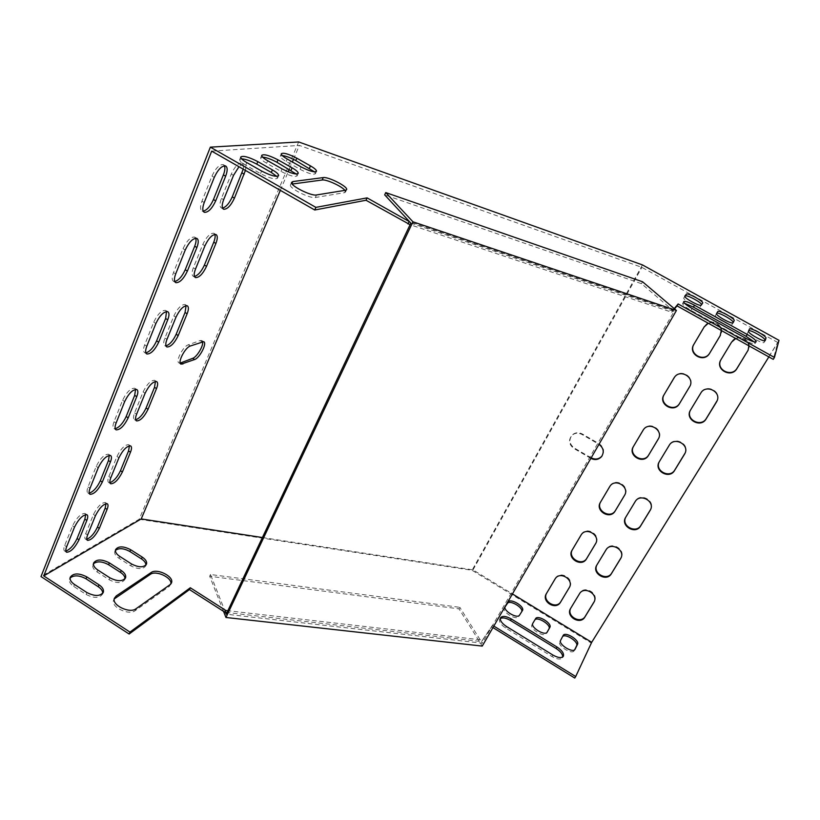<?xml version="1.0" encoding="UTF-8"?>
<svg xmlns="http://www.w3.org/2000/svg" width="820" height="820" viewBox="0 0 820 820"><rect width="100%" height="100%" fill="white"/><g stroke="black" fill="none" stroke-linecap="round" stroke-linejoin="round"><path stroke-width="0.61" stroke-dasharray="4.1 3.07" d="M532.785 623.384L531.944 624.778C529.3 628.807 544.357 637.95 546.356 633.511L546.991 632.384M500.282 618.557L499.646 619.295C498.888 621.878 500.876 624.778 505.622 627.987L551.952 656.512C557.149 659.393 560.654 659.813 562.469 657.742L562.715 656.974M298.675 141.952L139.185 519.265L41 576.562M139.185 519.265L472.064 570.289L591.169 642.982L574.758 678.048M492.953 627.587L491.6 626.757L481.606 641.568L227.007 612.519M102.705 593.342L102.551 594.059C99.538 598.313 94.054 598.457 86.11 594.469L73.708 586.402C70.315 584.055 68.89 581.667 69.433 579.238L70.079 578.028M170.867 583.912L169.227 586.484L135.187 610.644C128.904 615.83 110.649 607.005 113.57 600.178L114.216 598.948M124.958 578.807L124.804 579.535C121.944 583.481 116.717 583.543 109.111 579.699L97.047 571.909C93.675 569.603 92.26 567.276 92.803 564.939L93.439 563.791M145.909 565.124L145.755 565.851C143.049 569.521 138.047 569.5 130.759 565.8L119.002 558.266C115.671 555.991 114.267 553.736 114.79 551.491L115.415 550.394M562.622 636.515L559.752 641.722C557.108 645.77 572.186 655.139 574.195 650.691L574.676 649.727M505.038 606.933L504.341 607.999C501.789 611.976 516.528 620.791 518.701 616.558L521.745 611.659M262.41 537.53L473.007 569.88L512.428 593.926M493.824 626.07L492.482 625.24L482.498 640.02L227.857 610.726M674.235 308.627L672.882 310.247L409.6 221.779M716.516 313.681L715.44 315.444C714.117 317.176 731.43 326.729 731.993 324.566L732.824 322.916M684.7 303.369L682.599 303.513C682.64 304.876 685.438 307.162 690.993 310.38L744.498 340.074C750.413 343.221 753.918 344.4 755.015 343.611L754.021 341.827M211.683 151.136L299.361 145.417L641.896 267.361L777.79 342.504L773.25 359.344M674.532 308.884L671.744 312.225L410.082 224.69M276.709 176.372L277.56 178.124C275.417 179.816 269.749 178.319 260.545 173.625L245.744 165.189C241.664 162.79 239.635 160.946 239.645 159.654L241.603 158.824M344.912 190.363L345.589 191.941L344.543 192.649L315.362 197.507C310.114 198.86 289.019 188.262 290.434 184.982L292.176 184.049M296.266 174.035L297.178 175.798C295.159 177.345 289.767 175.869 280.993 171.39L266.674 163.252C262.646 160.904 260.647 159.111 260.657 157.87L262.646 157.132M314.501 171.862L315.474 173.625C313.568 175.039 308.433 173.594 300.048 169.299L286.17 161.438C282.213 159.131 280.235 157.389 280.255 156.21L282.275 155.564M748.793 330.624L747.409 333.104C746.128 334.867 763.543 344.574 764.076 342.381L764.599 340.782M748.352 330.86L749.449 329.045L748.352 330.86M684.884 296.563L683.747 297.947C682.466 299.659 699.357 308.914 700.178 306.946L701.602 304.62M609.854 486.373L610.336 485.614C615.717 477.271 630.303 486.537 624.819 494.839L624.768 494.942M625.65 517.389L635.459 501.081C640.266 492.246 655.733 500.733 650.629 509.445M597.175 564.426L606.287 549.338C610.951 540.769 626.131 549.359 621.078 557.743L621.058 557.784M581.206 534.794L581.657 534.066C586.782 525.917 601.214 535.091 595.894 543.147L595.781 543.322M704.411 326.544L705.261 325.356C711.698 317.002 726.007 326.288 720.442 335.226M555.191 578.766L555.642 578.038C560.552 570.084 574.789 579.186 569.623 586.997L569.47 587.243M591.169 642.982L779 340.351M642.46 264.911L472.064 570.289M570.659 608.368L579.812 593.157C584.332 584.834 599.225 593.444 594.274 601.542L594.213 601.654M720.647 360.267L731.727 341.796C736.975 332.172 753.293 340.044 748.26 349.812M591.169 457.847L574.266 447.976C569.326 444.112 568.629 439.797 572.155 435.02C575.148 432.417 578.52 432.058 582.261 433.944L599.225 443.794C603.797 447.187 604.75 451.226 602.085 455.889M674.194 377.62L674.839 376.677C680.877 368.139 695.524 377.487 689.856 386.292M690.307 410.42L700.967 392.698C706.01 383.411 721.959 391.263 717.121 400.693M659.188 461.906L669.417 444.891C674.368 435.799 690.102 444.02 685.089 453.101M643.218 429.987L643.751 429.167C649.46 420.66 664.169 430.029 658.511 438.608L658.501 438.628M708.295 323.254C715.204 321.358 719.55 323.777 721.333 330.501M473.007 569.88L641.896 267.361M768.852 356.895L777.79 342.504M735.745 338.496C742.725 336.63 747.112 339.06 748.885 345.804M590.851 458.39L573.867 448.468C568.926 444.604 568.229 440.279 571.755 435.502C574.758 432.888 578.131 432.529 581.882 434.415L598.969 444.348M280.337 190.353L288.179 171.831M289.255 169.279L292.361 161.94M293.468 159.326L299.361 145.417M245.436 170.416C246.143 166.993 245.754 164.912 244.268 164.195C242.894 163.733 241.131 164.584 238.979 166.726M186.078 305.645L185.105 304.517C181.384 304.394 177.632 308.207 173.85 315.956L164.892 338.096C163.323 342.217 163.313 344.759 164.84 345.722L165.999 345.856M155.462 381.433L154.58 380.316C150.798 380.255 146.964 384.139 143.08 391.96L134.583 412.942C133.199 416.56 133.178 418.805 134.511 419.655L135.679 419.789M166.542 311.497L165.537 310.36C161.56 310.196 157.624 314.132 153.719 322.178L144.648 344.923C143.09 349.094 143.121 351.688 144.72 352.692L145.878 352.856M135.587 389.336L134.664 388.219C130.636 388.116 126.618 392.124 122.59 400.242L114.011 421.777C112.637 425.426 112.637 427.691 114.021 428.583L115.22 428.747M195.672 238.2L194.565 237.052C190.671 236.836 186.816 240.721 183.014 248.685L173.481 272.609C171.739 277.324 171.78 280.245 173.604 281.362L174.732 281.526M109.306 455.336L108.476 454.208C104.406 454.188 100.317 458.267 96.196 466.436L88.017 486.967C86.787 490.216 86.776 492.236 87.986 493.035L89.206 493.189M214.83 234.387L213.774 233.249C210.125 233.085 206.455 236.836 202.765 244.524L193.356 267.761C191.613 272.404 191.613 275.253 193.346 276.33L194.473 276.463M129.437 445.783L128.637 444.676C124.824 444.686 120.919 448.632 116.952 456.504L108.845 476.533C107.594 479.761 107.563 481.77 108.732 482.539L109.931 482.662M202.54 341.602L201.699 340.505L200.131 340.556L188.344 344.8C182.993 346.317 175.152 361.753 179.088 362.963L180.236 363.065M243.232 169.156C243.929 165.732 243.54 163.651 242.043 162.924C238.466 162.739 234.889 166.45 231.291 174.055L221.431 198.419C219.504 203.616 219.504 206.804 221.441 207.983L222.538 208.106M224.424 165.773L223.224 164.595C219.411 164.369 215.66 168.202 211.96 176.085L201.945 201.197C200.008 206.507 200.07 209.776 202.109 211.006L203.227 211.16M106.036 503.623L105.308 502.506C101.465 502.598 97.518 506.606 93.46 514.519L85.69 533.707C84.562 536.618 84.521 538.422 85.567 539.13L86.787 539.242M85.69 514.56L84.942 513.443C80.852 513.515 76.711 517.656 72.508 525.866L64.677 545.505C63.56 548.426 63.54 550.251 64.616 550.968L65.856 551.112M491.6 626.757L492.482 625.24M481.606 641.568L482.498 640.02M672.882 310.247L671.744 312.225M223.532 611.341L209.684 576.245L458.985 608.85L482.252 646.088M458.985 608.85L459.835 607.333L482.303 643.198L226.217 614.2M410.83 223.112L674.06 311.426L482.303 643.198M674.06 311.426L641.486 283.689L384.693 194.873M642.562 281.772L641.486 283.689M225.479 612.345L210.494 574.502L459.835 607.333M209.684 576.245L210.494 574.502M72.508 525.866L74.497 527.137M64.677 545.505L66.656 546.776M93.46 514.519L95.407 515.76M85.69 533.707L87.627 534.937M201.945 201.197L204.231 202.519M211.96 176.085L214.266 177.407M221.431 198.419L223.645 199.701M231.291 174.055L233.536 175.337M188.344 344.8L190.332 345.999M200.131 340.556L202.089 341.735M116.952 456.504L118.941 457.755M108.845 476.533L110.813 477.773M193.356 267.761L195.519 269.042M202.765 244.524L204.949 245.795M96.196 466.436L98.246 467.728M88.017 486.967L90.046 488.248M173.481 272.609L175.695 273.921M183.014 248.685L185.258 249.997M114.011 421.777L116.091 423.069M122.59 400.242L124.691 401.544M144.648 344.923L146.8 346.224M153.719 322.178L155.892 323.48M134.583 412.942L136.612 414.202M143.08 391.96L145.13 393.221M164.892 338.096L166.983 339.357M173.85 315.956L175.962 317.227M261.621 171.031L260.545 173.625M246.799 162.585L245.744 165.189M74.487 584.476L73.708 586.402M86.91 592.553L86.11 594.469M345.609 190.25L344.543 192.649M316.469 194.965L315.362 197.507M136.007 608.758L135.187 610.644M170.037 584.67L169.227 586.484M282.049 168.879L280.993 171.39M267.709 160.74L266.674 163.252M97.826 570.033L97.047 571.909M109.9 577.823L109.111 579.699M301.083 166.88L300.048 169.299M287.195 159.018L286.17 161.438M119.771 556.431L119.002 558.266M131.538 563.976L130.759 565.8M579.812 593.157L579.443 593.844M555.406 578.407L555.089 578.93M606.287 549.338L605.949 549.974M626.008 516.713L625.691 517.307M635.459 501.081L635.151 501.655M659.577 461.178L659.3 461.711M610.336 485.614L609.772 486.496M692.101 308.484L690.993 310.38M745.646 338.188L744.498 340.074M552.854 655.016L551.952 656.512M506.493 626.49L505.622 627.987M764.076 342.381L765.173 340.597L764.086 342.34M748.527 331.27L747.409 333.104M560.644 640.266L559.752 641.722M574.974 649.419L574.236 650.608M733.07 322.762L731.993 324.566M716.557 313.568L715.46 315.403M532.856 623.241L531.985 624.707M547.186 632.138L546.356 633.511M701.264 305.101L700.178 306.946M522.412 610.603L521.561 612.058M519.562 615.092L518.701 616.558M84.942 513.443L86.91 514.704M64.616 550.968L66.451 552.157M105.308 502.506L107.236 503.736M85.567 539.13L87.35 540.278M202.109 211.006L203.913 212.052M223.224 164.595L225.52 165.906M221.441 207.983L223.214 209.008M242.043 162.924L244.268 164.195M179.088 362.963L180.841 364.018M201.699 340.505L203.657 341.684M128.637 444.676L130.616 445.906M108.732 482.539L110.526 483.677M193.346 276.33L195.129 277.385M213.774 233.249L215.937 234.51M108.476 454.208L110.505 455.479M87.986 493.035L89.831 494.204M173.604 281.362L175.418 282.439M194.565 237.052L196.79 238.353M114.021 428.583L115.866 429.731M134.664 388.219L136.755 389.5M144.72 352.692L146.554 353.799M165.537 310.36L167.69 311.651M134.511 419.655L136.304 420.773M154.58 380.316L156.62 381.566M164.84 345.722L166.634 346.798M185.105 304.517L187.206 305.768M278.523 175.828L277.56 178.124M240.701 157.061L239.645 159.654M70.212 577.311L69.433 579.238M103.115 592.727L102.551 594.059M346.542 189.789L345.589 191.941M291.531 182.419L290.434 184.982M114.38 598.282L113.57 600.178M171.277 583.317L170.703 584.609M298.131 173.563L297.178 175.798M261.693 155.369L260.657 157.87M93.572 563.063L92.803 564.939M125.378 578.192L124.804 579.535M316.417 171.441L315.474 173.625M281.26 153.791L280.255 156.21M115.548 549.666L114.79 551.491M146.339 564.498L145.755 565.851M555.642 578.038L555.232 578.705M581.657 534.066L581.288 534.681M597.165 564.447L596.806 565.103M625.988 516.743L625.68 517.338M659.546 461.219L659.28 461.742M683.685 301.627L682.599 303.513M756.122 341.796L755.015 343.611M563.289 656.41L562.469 657.742M500.518 617.798L499.646 619.295M575.025 649.337L574.195 650.691M716.536 313.599L715.44 315.444M532.816 623.313L531.944 624.778M522.401 610.623L521.622 611.945"/><path stroke-width="1.23" d="M546.991 632.384L548.99 628.827C551.573 624.861 536.823 615.871 534.732 620.125L532.785 623.384M562.715 656.974C562.735 654.237 560.552 651.428 556.165 648.528L510.481 620.463C506.012 617.921 502.609 617.286 500.282 618.557M512.428 593.926L591.702 642.306L575.701 676.541L574.758 678.048L492.953 627.587M227.007 612.519L225.028 612.294L189.482 589.57L129.129 634.024L41 576.562L210.35 147.149L298.675 141.952L642.46 264.911L779 340.351L774.439 357.438L678.14 303.964L674.235 308.627M70.079 578.028C73.944 574.922 79.253 575.168 85.987 578.776L98.215 586.7C101.311 588.791 102.807 591.005 102.705 593.342M114.216 598.948L150.316 574.359C155.943 570.002 172.272 577.608 170.867 583.912M93.439 563.791C97.108 560.962 102.162 561.28 108.588 564.734L120.499 572.391C123.543 574.43 125.029 576.573 124.958 578.807M115.415 550.394C118.91 547.822 123.738 548.191 129.888 551.501L141.481 558.912C144.463 560.911 145.939 562.981 145.909 565.124M574.676 649.727L576.624 645.76C578.93 641.998 565.626 633.235 562.622 636.515M521.745 611.659C523.437 607.487 509.558 599.512 507.426 603.407L505.038 606.933M532.856 623.241L535.593 618.669C537.684 614.426 552.444 623.415 549.861 627.372L547.237 632.056C545.239 636.484 530.171 627.341 532.816 623.313L532.856 623.241M511.342 618.987L557.067 647.052C562.079 650.444 564.18 653.519 563.371 656.266C561.567 658.316 558.061 657.906 552.854 655.016L506.493 626.49C501.758 623.282 499.759 620.381 500.518 617.798C502.373 615.646 505.991 616.035 511.342 618.987L510.481 620.463M227.857 610.726L225.879 610.5L190.301 587.766L129.97 632.087L43.757 575.917L141.224 518.927L262.41 537.53M575.701 676.541L493.824 626.07M86.766 576.87C78.802 572.872 73.277 573.016 70.212 577.311C69.669 579.75 71.094 582.139 74.487 584.476L86.91 592.553C94.853 596.54 100.337 596.406 103.361 592.153C103.945 589.641 102.49 587.192 99.015 584.803L86.766 576.87L85.987 578.776M116.225 595.945L114.38 598.282C111.458 605.088 129.734 613.924 136.007 608.758L170.037 584.67L171.503 582.794C174.281 576.603 157.071 567.952 151.105 572.544L116.225 595.945L115.415 597.841M109.367 562.879C101.731 559.025 96.473 559.086 93.572 563.063C93.039 565.4 94.454 567.717 97.826 570.033L109.9 577.823C117.516 581.667 122.744 581.616 125.603 577.68C126.167 575.271 124.732 572.893 121.278 570.535L109.367 562.879L108.588 564.734M130.646 549.697C123.328 545.976 118.295 545.966 115.548 549.666C115.036 551.911 116.44 554.166 119.771 556.431L131.538 563.976C138.836 567.676 143.838 567.707 146.544 564.037C147.087 561.731 145.663 559.424 142.26 557.108L130.646 549.697L129.888 551.501M560.644 640.266L563.155 635.5C565.103 631.144 579.935 640.246 577.516 644.315L575.097 649.225C573.088 653.673 558.01 644.305 560.644 640.266M505.294 606.359L508.267 601.952C510.511 597.913 524.964 606.574 522.483 610.49L519.562 615.092C517.389 619.315 502.639 610.5 505.192 606.523L505.171 606.554M734.166 320.599L734.177 320.589C735.417 318.877 718.494 309.529 717.787 311.538L716.536 313.599C715.214 315.321 732.547 324.874 733.101 322.721L734.166 320.599L733.08 322.414C734.341 320.681 717.418 311.344 716.711 313.363L716.516 313.681M745.646 338.188C751.571 341.335 755.076 342.514 756.163 341.735C756.081 340.279 753.088 337.84 747.204 334.447L694.519 305.245C688.451 302.037 684.843 300.827 683.685 301.627C683.736 302.99 686.535 305.265 692.101 308.484L745.646 338.188M409.6 221.779L367.093 197.876L315.885 207.378L210.35 147.149M261.621 171.031L246.799 162.585C242.72 160.197 240.68 158.352 240.701 157.061C242.915 155.39 248.624 156.907 257.828 161.612L272.394 169.894C276.576 172.333 278.656 174.219 278.636 175.562C276.504 177.243 270.825 175.726 261.621 171.031M345.609 190.25L316.469 194.965C311.231 196.287 290.116 185.679 291.531 182.419L292.894 181.558L323.244 177.591C328.246 176.566 347.957 186.632 346.655 189.543L345.609 190.25M282.049 168.879L267.709 160.74C263.681 158.393 261.683 156.599 261.693 155.369C263.773 153.852 269.196 155.339 277.98 159.828L292.084 167.823C296.194 170.212 298.244 172.046 298.234 173.317C296.225 174.855 290.833 173.368 282.049 168.879M301.083 166.88L287.195 159.018C283.228 156.712 281.25 154.97 281.26 153.791C283.218 152.407 288.394 153.863 296.789 158.168L310.452 165.886C314.501 168.233 316.52 170.017 316.51 171.226C314.613 172.63 309.468 171.175 301.083 166.88M765.972 338.188C767.007 336.354 749.962 326.913 749.449 329.035L748.527 331.27C747.256 333.022 764.681 342.729 765.203 340.546L765.972 338.188L764.855 340.013C765.849 338.424 751.479 330.04 748.793 330.624M702.648 303.164L702.678 303.103C703.878 301.422 687.365 292.361 686.412 294.175L684.813 296.102C683.542 297.803 700.454 307.059 701.264 305.101L702.678 303.103M732.824 322.916L734.177 320.589M754.021 341.827L746.077 336.303L693.423 307.111L684.7 303.369M774.439 357.438L773.25 359.344L677.033 305.88L674.532 308.884M410.082 224.69L366.017 200.254L314.736 210.002L211.683 151.136L43.757 575.917M241.603 158.824C245.713 159.131 250.776 160.915 256.783 164.164L271.328 172.446L276.709 176.372M292.176 184.049L322.198 180C326.298 179.16 341.868 186.273 344.912 190.363M262.646 157.132C266.551 157.522 271.317 159.244 276.955 162.298L296.266 174.035M282.275 155.564C285.985 156.025 290.485 157.686 295.774 160.556L314.501 171.862M764.599 340.782L764.855 340.013M701.602 304.62C701.213 302.252 686.186 294.288 685.346 295.999L684.884 296.563M624.768 494.942L615.328 510.686C610.254 519.337 595.269 510.204 600.722 501.809L609.854 486.373M650.629 509.445L640.84 525.456C636.125 533.974 621.13 525.979 625.65 517.389M621.058 557.784L611.689 573.108C607.138 581.329 592.47 573.364 596.827 565.072L605.949 549.974C610.623 541.395 625.824 549.995 620.76 558.389L611.351 573.774C606.554 582.374 591.415 573.313 596.806 565.103L596.827 565.072M595.781 543.322L586.751 558.399C581.882 566.784 567.163 557.723 572.442 549.615L581.206 534.794M720.442 335.226L709.525 353.42C703.642 362.819 687.98 353.43 693.997 344.144L704.411 326.544M569.47 587.243L560.788 601.736C556.103 609.875 541.641 600.875 546.755 593.024L555.191 578.766M594.213 601.654L585.213 616.374C580.816 624.327 566.446 616.394 570.659 608.368M748.885 345.804L748.117 350.191L737.057 368.241C731.809 377.661 715.819 369.851 720.647 360.267M602.085 455.889L601.88 456.145C598.866 459.272 595.289 459.835 591.169 457.847M689.856 386.292L679.462 403.624C673.866 412.829 658.347 403.532 664.2 394.512L674.194 377.62M717.121 400.693L706.317 418.477C701.223 427.63 685.53 419.686 690.307 410.42M685.089 453.101L674.788 469.993C669.878 478.839 654.503 470.844 659.188 461.906M658.501 438.618L648.589 455.161C643.259 464.11 627.976 454.895 633.634 446.172L643.218 429.987M624.502 495.413L615 511.27C609.926 519.941 594.91 510.788 600.373 502.383L609.998 486.168C615.379 477.814 629.996 487.09 624.502 495.413L624.717 495.034M650.116 510.429L640.553 526.071C635.572 534.968 620.094 525.856 625.68 517.338L635.151 501.655C639.979 492.799 655.487 501.348 650.332 510.06L650.403 509.845M572.053 550.24L581.288 534.681C586.413 526.522 600.865 535.706 595.535 543.773L586.382 559.045C581.513 567.44 566.774 558.358 572.053 550.24L572.442 549.615M721.333 330.501L720.124 335.79L709.32 353.789C703.437 363.209 687.744 353.809 693.771 344.502L704.175 326.924L708.295 323.254M546.345 593.711L555.232 578.705C560.152 570.74 574.41 579.853 569.234 587.673L560.398 602.423C555.704 610.582 541.22 601.562 546.345 593.711L546.755 593.024M591.702 642.306L768.852 356.895M570.617 608.44L579.443 593.844C583.963 585.511 598.877 594.131 593.926 602.249L584.855 617.091C580.211 625.414 565.37 616.404 570.597 608.46L570.617 608.44M748.117 350.191L736.893 368.641C731.307 378.584 714.722 369.359 720.903 359.785L731.563 342.155L735.745 338.496M598.969 444.348C603.571 447.904 604.432 452.005 601.531 456.658C598.528 459.774 594.971 460.348 590.851 458.39M689.569 386.804L679.216 404.075C673.62 413.29 658.081 403.973 663.933 394.943L674.583 377.087C680.672 368.487 695.38 377.999 689.569 386.804L689.804 386.374M716.465 402.025L706.112 418.948C700.721 428.553 684.485 419.348 690.481 410.123L700.751 393.128C705.897 383.698 722.03 391.939 716.823 401.38L716.659 401.574M684.515 454.229L674.542 470.526C669.345 479.792 653.478 470.629 659.28 461.742L669.161 445.393C674.163 436.219 690.009 444.655 684.792 453.747L684.515 454.229L684.751 453.716M658.234 439.1L648.302 455.674C642.972 464.643 627.659 455.407 633.327 446.674L643.454 429.649C649.173 421.121 663.903 430.51 658.234 439.1L658.501 438.628M141.224 518.927L280.337 190.353M288.179 171.831L289.255 169.279M292.361 161.94L293.468 159.326M166.983 339.357C165.414 343.478 165.394 346.019 166.921 346.973C170.662 347.065 174.434 343.252 178.227 335.534L187.134 313.742C188.784 309.447 188.815 306.782 187.206 305.768C183.495 305.655 179.744 309.468 175.962 317.227L166.983 339.357M136.612 414.202C135.228 417.821 135.197 420.055 136.52 420.906C140.322 420.926 144.166 417.042 148.061 409.252L156.517 388.577C157.983 384.805 158.014 382.468 156.62 381.566C152.848 381.505 149.014 385.4 145.13 393.221L136.612 414.202M146.8 346.224C145.242 350.406 145.253 352.989 146.852 353.984C150.839 354.117 154.796 350.181 158.721 342.165L167.741 319.79C169.391 315.423 169.371 312.717 167.69 311.651C163.733 311.497 159.797 315.433 155.892 323.48L146.8 346.224M116.091 423.069C114.718 426.718 114.718 428.983 116.091 429.875C120.14 429.926 124.179 425.908 128.207 417.831L136.755 396.624C138.211 392.811 138.211 390.433 136.755 389.5C132.737 389.408 128.719 393.415 124.691 401.544L116.091 423.069M175.695 273.921C173.953 278.646 173.983 281.557 175.798 282.664C179.713 282.849 183.588 278.974 187.401 271.041L196.882 247.517C198.727 242.587 198.696 239.532 196.79 238.353C192.905 238.148 189.061 242.033 185.258 249.997L175.695 273.921M110.464 461.844C111.766 458.441 111.776 456.32 110.505 455.479C106.446 455.469 102.367 459.559 98.246 467.728L90.046 488.248C88.806 491.498 88.796 493.517 90.005 494.316C94.085 494.275 98.185 490.196 102.305 482.068L110.464 461.844L108.445 460.573L109.306 455.336M195.519 269.042C193.766 273.675 193.756 276.524 195.478 277.59C199.157 277.734 202.847 273.972 206.537 266.315L215.896 243.458C217.73 238.62 217.751 235.637 215.937 234.51C212.298 234.346 208.628 238.118 204.949 245.795L195.519 269.042M130.493 452.189C131.805 448.817 131.846 446.726 130.616 445.906C126.813 445.926 122.918 449.872 118.941 457.755L110.813 477.773C109.572 481.012 109.531 483.011 110.7 483.779C114.533 483.718 118.439 479.772 122.416 471.93L130.493 452.189L128.525 450.959L129.437 445.783M190.332 345.999C185.002 347.526 177.161 362.963 181.076 364.172L194.647 359.519C199.844 357.879 207.439 342.873 203.657 341.684L190.332 345.999M238.979 166.726L233.536 175.337L223.645 199.701C221.718 204.897 221.707 208.075 223.634 209.254C227.232 209.418 230.83 205.717 234.438 198.132L245.436 170.416M204.231 202.519C202.284 207.829 202.335 211.099 204.364 212.318C208.208 212.534 211.99 208.721 215.701 200.859L225.654 176.187C227.704 170.642 227.663 167.218 225.52 165.906C221.718 165.691 217.966 169.525 214.266 177.407L204.231 202.519M107.082 509.394C108.281 506.36 108.332 504.464 107.236 503.736C103.402 503.828 99.466 507.836 95.407 515.76L87.627 534.937C86.489 537.858 86.448 539.662 87.484 540.359C91.338 540.206 95.294 536.198 99.343 528.326L107.082 509.394L105.165 508.174L106.036 503.623M86.838 520.423C88.017 517.369 88.037 515.462 86.91 514.704C82.84 514.786 78.7 518.927 74.497 527.137L66.656 546.776C65.538 549.697 65.508 551.522 66.574 552.239C70.684 552.106 74.825 547.955 79.027 539.796L86.838 520.423L84.87 519.162L85.69 514.56M315.885 207.378L314.736 210.002M129.129 634.024L129.97 632.087M165.999 345.856C169.76 344.595 173.143 340.741 176.156 334.283L185.053 312.502L186.078 305.645M135.679 419.789C139.554 418.395 143.008 414.469 146.062 408.022L154.498 387.347L155.462 381.433M145.878 352.856C149.886 351.626 153.463 347.639 156.599 340.884L165.609 318.508L166.542 311.497M115.22 428.747C119.33 427.363 122.979 423.304 126.157 416.56L134.685 395.353L135.587 389.336M174.732 281.526C178.627 280.419 182.122 276.494 185.217 269.749L194.688 246.225C196.062 242.699 196.39 240.024 195.672 238.2M89.206 493.189C93.408 491.651 97.108 487.521 100.306 480.807L108.445 460.573M194.473 276.463C198.122 275.315 201.443 271.522 204.416 265.075L213.753 242.207C215.106 238.774 215.465 236.16 214.83 234.387M109.931 482.662C113.877 481.125 117.393 477.137 120.468 470.711L128.525 450.959M180.236 363.065L192.7 358.34C197.036 356.966 203.883 345.312 202.54 341.602M222.538 208.106C226.084 207.04 229.323 203.298 232.255 196.872L243.232 169.156M203.227 211.16C206.999 210.145 210.412 206.281 213.456 199.557L223.388 174.885C224.946 170.867 225.285 167.823 224.424 165.773M86.787 539.242C90.805 537.551 94.351 533.502 97.436 527.116L105.165 508.174M65.856 551.112C70.12 549.4 73.861 545.218 77.08 538.545L84.87 519.162M225.028 612.294L225.879 610.5M189.482 589.57L190.301 587.766M367.093 197.876L366.017 200.254M409.129 221.625L408.011 223.993M678.14 303.964L677.033 305.88M225.961 617.48L482.252 646.088L676.428 310.483L412.942 221.8L225.961 617.48L223.532 611.341M676.428 310.483L642.562 281.772L385.748 192.577L412.942 221.8M385.748 192.577L384.693 194.873L410.83 223.112L226.217 614.2L225.479 612.345M77.08 538.545L79.027 539.796M97.436 527.116L99.343 528.326M213.456 199.557L215.701 200.859M223.388 174.885L225.654 176.187M232.255 196.872L234.438 198.132M242.033 172.928L244.237 174.188M180.851 362.881L182.839 364.08M192.7 358.34L194.647 359.519M120.468 470.711L122.416 471.93M204.416 265.075L206.537 266.315M213.753 242.207L215.896 243.458M100.306 480.807L102.305 482.068M185.217 269.749L187.401 271.041M194.688 246.225L196.882 247.517M126.157 416.56L128.207 417.831M134.685 395.353L136.755 396.624M156.599 340.884L158.721 342.165M165.609 318.508L167.741 319.79M146.062 408.022L148.061 409.252M154.498 387.347L156.517 388.577M176.156 334.283L178.227 335.534M185.053 312.502L187.134 313.742M272.394 169.894L271.328 172.446M257.828 161.612L256.783 164.164M99.015 584.803L98.215 586.7M323.244 177.591L322.198 180M292.894 181.558L291.961 183.752M151.105 572.544L150.316 574.359M292.084 167.823L291.038 170.283M277.98 159.828L276.955 162.298M121.278 570.535L120.499 572.391M310.452 165.886L309.427 168.274M296.789 158.168L295.774 160.556M142.26 557.108L141.481 558.912M594.121 601.808L593.772 602.505M585.213 616.374L584.855 617.091M560.88 601.593L560.48 602.29M586.843 558.236L586.484 558.881M620.904 558.051L620.586 558.697M611.689 573.108L611.351 573.774M640.84 525.456L640.553 526.071M674.788 469.993L674.542 470.526M600.722 501.809L600.373 502.383M615.451 510.491L615.123 511.075M648.743 454.915L648.456 455.428M694.519 305.245L693.423 307.111M747.204 334.447L746.077 336.303M557.067 647.052L556.165 648.528M577.516 644.315L576.624 645.76M717.787 311.538L716.711 313.363M535.593 618.669L534.732 620.125M686.412 294.175L685.346 295.999M508.267 601.952L507.426 603.407M103.361 592.153L103.115 592.727M171.503 582.794L171.277 583.317M125.603 577.68L125.378 578.192M560.788 601.736L560.398 602.423M601.88 456.145L601.531 456.658M586.751 558.399L586.382 559.045M621.037 557.836L620.76 558.389M650.619 509.466L650.332 510.06M685.018 453.234L684.792 453.747M615.328 510.686L615 511.27M648.589 455.161L648.302 455.674"/></g></svg>

